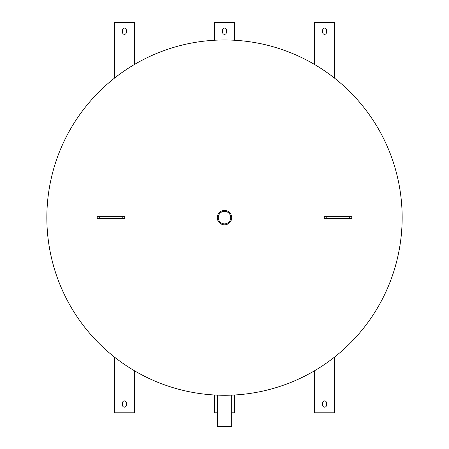 <?xml version="1.0" encoding="UTF-8"?>
<svg xmlns="http://www.w3.org/2000/svg" width="449" height="449" viewBox="0 0 449 449"><rect width="100%" height="100%" fill="white"/><g stroke="black" fill="none" stroke-linecap="round" stroke-linejoin="round"><path stroke-width="0.67" d="M219.578 395.204L219.915 395.215M220.498 395.227L221.256 395.243M225.297 395.272L225.679 395.272M226.347 395.266L226.796 395.26M227.329 395.249L228.62 395.227M224.5 211.361A6.258 6.258 0 0 0 218.242 217.619A6.258 6.258 0 0 0 224.5 223.877A6.258 6.258 0 0 0 230.758 217.619A6.258 6.258 0 0 0 224.5 211.361M224.5 224.814A7.195 7.195 0 0 0 231.695 217.619A7.195 7.195 0 0 0 224.5 210.424A7.195 7.195 0 0 0 217.305 217.619A7.195 7.195 0 0 0 224.5 224.814M230.842 395.159L231.695 395.126L231.695 426.55L217.305 426.55L217.439 395.131M231.695 395.126L227.031 395.255M226.593 395.26L217.642 395.142M222.687 395.266L222.35 395.26M221.52 395.249L220.998 395.238M227.98 395.238L227.671 395.243M224.5 395.272A177.652 177.652 0 0 0 402.152 217.619A177.652 177.652 0 0 0 224.5 39.967A177.652 177.652 0 0 0 46.848 217.619A177.652 177.652 0 0 0 224.5 395.272L224.5 395.272M225.695 395.272L226.279 395.266M227.121 395.255L227.901 395.238M220.504 395.227L220.835 395.238L220.504 395.227M122.538 29.954L122.538 32.457A1.875 1.875 0 0 0 124.412 34.337A1.875 1.875 0 0 0 126.292 32.457L126.292 29.954A1.875 1.875 0 0 0 124.412 28.079A1.875 1.875 0 0 0 122.538 29.954M134.419 64.493L134.419 22.45L114.405 22.45L114.405 78.193M126.292 405.284L126.292 402.781A1.875 1.875 0 0 0 124.412 400.901A1.875 1.875 0 0 0 122.538 402.781L122.538 405.284A1.875 1.875 0 0 0 124.412 407.159A1.875 1.875 0 0 0 126.292 405.284M134.419 370.745L134.419 412.788L114.405 412.788L114.405 357.045M326.462 405.284L326.462 402.781A1.875 1.875 0 0 0 324.588 400.901A1.875 1.875 0 0 0 322.708 402.781L322.708 405.284A1.875 1.875 0 0 0 324.588 407.159A1.875 1.875 0 0 0 326.462 405.284M314.581 370.745L314.581 412.788L334.595 412.788L334.595 357.045M334.595 78.193L334.595 22.45L314.581 22.45L314.581 64.493M322.708 29.954L322.708 32.457A1.875 1.875 0 0 0 324.588 34.337A1.875 1.875 0 0 0 326.462 32.457L326.462 29.954A1.875 1.875 0 0 0 324.588 28.079A1.875 1.875 0 0 0 322.708 29.954M231.695 412.788L234.507 412.788L234.507 394.991M217.305 412.788L214.493 412.788L214.493 394.991M226.375 32.457L226.375 29.954A1.875 1.875 0 0 0 224.5 28.079A1.875 1.875 0 0 0 222.625 29.954L222.625 32.457A1.875 1.875 0 0 0 224.5 34.337A1.875 1.875 0 0 0 226.375 32.457M214.493 40.247L214.493 22.45L234.507 22.45L234.507 40.247M124.727 218.556L97.203 218.556L97.203 216.682L124.727 216.682L124.727 218.556M351.797 218.556L324.273 218.556L324.273 216.682L351.797 216.682L351.797 218.556M225.617 395.272L224.455 395.272M122.223 218.556L122.223 216.682M99.706 218.556L99.706 216.682M349.294 218.556L349.294 216.682M326.777 218.556L326.777 216.682"/></g></svg>
